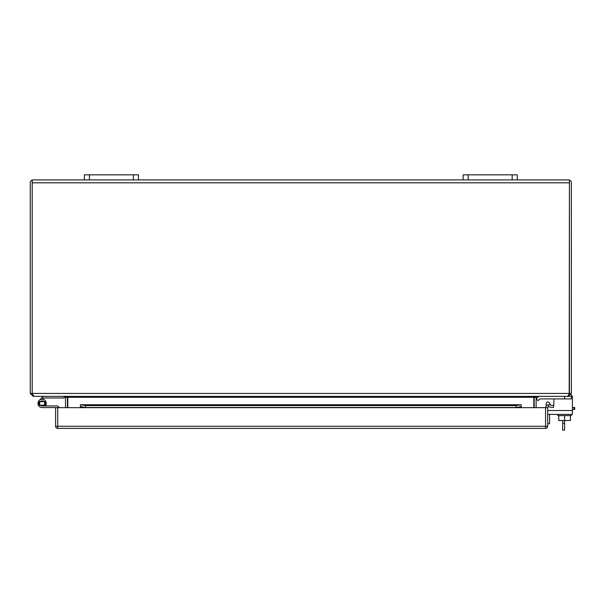 <?xml version="1.0" encoding="UTF-8"?>
<svg xmlns="http://www.w3.org/2000/svg" width="605" height="605" viewBox="0 0 605 605"><rect width="100%" height="100%" fill="white"/><g stroke="black" fill="none" stroke-linecap="round" stroke-linejoin="round"><path stroke-width="0.91" d="M468.217 174.837L463.143 174.837L463.143 179.897L468.217 179.897L468.217 174.837L512.185 174.837L512.185 179.897L468.217 179.897M512.185 179.897L517.26 179.897L517.26 174.837L512.185 174.837M539.38 399.292A1.301 1.301 0 0 1 540.303 398.914A1.301 1.301 0 0 0 539.38 399.292A1.301 1.301 0 0 1 540.303 398.914A1.301 1.301 0 0 0 539.38 399.292L538.019 400.654L536.204 398.839L537.565 397.477A3.872 3.872 0 0 1 540.303 396.343M569.418 182.755L569.418 180.063L568.443 179.897L569.418 180.063A2.919 2.919 0 0 1 571.37 182.816L571.37 393.424L568.443 396.343L571.37 396.343L571.37 398.914L540.303 398.914M564.601 415.605L564.601 430.163L562.658 430.163L562.658 420.505M564.601 423.296L562.658 423.296M573.956 409.396L573.956 407.505L574.75 407.505L574.75 409.396L572.421 409.396M547.691 423.734L549.59 423.734L549.59 414.387M573.956 407.505L572.421 407.505M59.071 407.657A2.405 2.405 0 0 0 56.764 405.947L42.131 405.947A2.533 2.533 0 0 1 39.627 403.006A2.533 2.533 0 0 1 42.932 401.009A2.533 2.533 0 0 1 44.369 404.594L45.806 405.35A4.159 4.159 0 0 0 43.454 399.466A4.159 4.159 0 0 0 38.024 402.741A4.159 4.159 0 0 0 42.131 407.573L56.764 407.573A0.786 0.786 0 0 1 57.12 407.657M46.29 407.573L42.131 407.573M32.201 180.063L32.201 182.816L32.201 180.063L33.169 179.897L32.201 180.063A2.919 2.919 0 0 0 30.25 182.816L30.25 393.424L32.201 393.424L32.201 182.755M569.418 180.063L569.184 394.052M32.436 394.052L32.201 393.424L32.436 394.052M32.201 393.424L32.201 182.816L569.418 182.816L569.418 393.424L567.747 396.343L33.872 396.343L32.201 393.424L571.37 393.424M33.169 395.738L33.169 396.343L30.25 393.424M568.443 179.897L517.26 179.897M463.143 179.897L138.477 179.897L138.477 174.837L84.36 174.837L84.36 179.897L33.169 179.897M536.605 396.343L533.807 397.319L534.207 396.812L534.17 397.319L536.113 397.319L537.089 396.343L568.443 396.343L568.443 395.738M33.169 396.343L64.531 396.343L65.506 397.319L67.45 397.319L67.45 407.657M533.807 407.657L533.807 397.319L67.813 397.319L67.405 396.812L67.45 397.319M67.813 407.657L67.813 397.319L65.015 396.343M534.17 397.319L534.17 407.657M65.506 407.657L65.506 397.319M536.113 397.319L536.113 407.657M558.786 415.605L558.786 420.505L570.424 420.505L570.424 415.605M557.84 414.387L557.84 415.605L571.37 415.605L571.37 414.387M571.052 394.747A3.38 3.38 0 0 1 572.421 397.47L572.421 414.387L547.691 414.387M546.179 403.611L546.179 406.129L546.179 403.611A1.626 1.626 0 0 1 549.166 402.726L550.656 405.04M553.855 404.488L553.855 398.914L553.855 404.488A1.626 1.626 0 0 1 553.477 405.539A1.626 1.626 0 0 0 553.855 404.488A1.626 1.626 0 0 1 553.477 405.539A1.626 1.626 0 0 0 553.855 404.488M45.239 405.168L39.015 405.168L39.015 401.652L45.239 401.652L45.239 405.168L42.131 405.947M39.189 400.472L42.131 397.53L43.273 398.68L43.757 398.196A0.786 0.786 0 0 1 44.309 397.969L64.206 397.969L64.206 396.343M44.309 396.343A2.405 2.405 0 0 0 42.607 397.046L42.131 397.53M42.668 399.285L43.273 398.68M45.806 405.35A4.159 4.159 0 0 1 45.428 405.947M84.36 179.897L89.434 179.897L89.434 174.837M133.403 174.837L133.403 179.897L89.434 179.897M133.403 179.897L138.477 179.897M520.663 406.696L515.989 407.505L515.989 405.592L521.23 404.737L521.23 407.657L547.691 407.657L547.691 426.275A2.133 2.133 0 0 1 545.566 428.408L57.732 428.408A2.133 2.133 0 0 1 55.599 426.275L547.691 426.275A2.133 2.133 0 0 1 545.566 428.408L545.566 407.657M55.599 426.275L55.599 407.657L80.389 407.657L80.389 404.737L85.63 405.592L85.63 407.505L80.957 406.696M515.989 407.505L85.63 407.505M80.389 404.737L521.23 404.737M515.989 405.592L85.63 405.592M547.691 407.657A0.976 0.976 0 0 1 548.243 406.779L548.606 404.737A2.919 2.919 0 0 0 545.748 407.657M548.606 404.737L553.779 405.592L553.439 407.505L548.243 406.779M564.601 396.343L564.601 398.914M572.421 410.523L547.691 410.523M57.732 407.657L57.732 428.408M521.23 407.657L80.389 407.657M521.17 404.737L80.45 404.737"/></g></svg>
